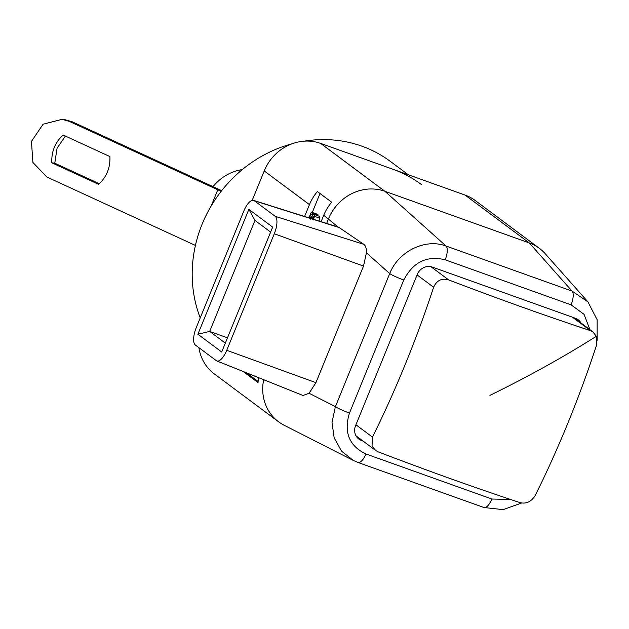 <?xml version="1.0" encoding="UTF-8"?>
<svg xmlns="http://www.w3.org/2000/svg" width="629" height="629" viewBox="0 0 629 629"><rect width="100%" height="100%" fill="white"/><g stroke="black" fill="none" stroke-linecap="round" stroke-linejoin="round"><path stroke-width="0.94" d="M304.617 216.486L309.452 204.629A45.217 41.561 126.7 0 1 317.37 191.554L331.656 202.2A45.217 41.561 126.7 0 0 323.738 215.267L321.12 221.691M597.157 340.328L597.157 319.744L587.895 301.834L545.131 253.605A45.217 41.561 126.7 0 0 539.367 248.313A45.217 41.561 126.7 0 0 529.335 242.951L384.885 191.279A45.217 41.561 126.7 0 0 328.503 218.821L326.616 223.429M263.685 379.712A45.217 41.561 126.7 0 0 278.592 421.807A45.217 41.561 126.7 0 0 284.119 425.235A45.217 41.561 126.7 0 0 284.457 425.401M258.629 377.683A45.217 41.561 126.7 0 0 258.039 382.589L243.753 371.943L246.757 373.021L258.126 381.488M278.592 421.807L214.308 373.917A45.217 41.561 -53.3 0 1 198.898 347.664M252.205 200.36L264.219 170.931A45.217 41.561 -53.3 0 1 320.601 143.388L465.059 195.061A45.217 41.561 -53.3 0 1 475.084 200.423L539.367 248.313M338.119 227.061L323.738 215.267M216.816 360.928A15.072 5.716 109.7 0 1 216.305 360.637L195.36 345.03A15.072 5.716 109.7 0 1 196.256 327.607L243.824 211.045A15.072 5.716 109.7 0 1 253.589 200.376A15.072 5.716 109.7 0 1 254.25 200.714L275.203 216.329A15.072 5.716 109.7 0 1 274.299 233.752L226.731 350.306A15.072 5.716 109.7 0 1 216.816 360.928L303.06 395.492L309.091 393.274L335.399 406.656L332.018 422.405L334.172 437.926L341.602 451.182L353.341 460.459L284.119 425.235M320.601 143.388L384.885 191.279L446.087 246.049C425.416 238.061 398.369 251.278 389.705 273.584L366.432 252.764L363.507 266.091L315.939 382.652L309.091 393.274M465.059 195.061L529.335 242.951L572.028 291.093L446.087 246.049A12.061 4.576 -70.3 0 1 445.151 259.801C426.855 255.335 413.064 262.073 403.771 280.007L349.465 413.08A12.061 1.282 -157.8 0 1 335.399 406.656L389.705 273.584A12.061 1.282 -157.8 0 0 403.771 280.007M587.879 301.818L572.028 291.093A12.061 4.576 -70.3 0 1 571.093 304.845L445.151 259.801M366.432 252.764C366.565 248.549 365.701 245.742 363.853 244.343L339.165 227.556L254.25 200.714M580.999 323.007A12.061 11.086 126.7 0 0 578.137 319.713A12.061 11.086 126.7 0 0 575.464 318.282L432.32 267.081A12.061 11.086 126.7 0 0 417.286 274.425L355.566 425.676A12.061 11.086 126.7 0 0 358.868 439.097A12.061 11.086 126.7 0 0 361.541 440.528L363.082 441.086M320.004 193.52L312.298 212.413M318.989 221.023L319.721 218.192L319.422 216.337L314.162 214.458L312.778 215.228L310.498 219.144M317.684 215.692L318.038 214.835L316.615 213.954L311.363 212.075L308.91 217.838M309.256 217.948L310.286 215.778L312.786 212.956L311.363 212.075M313.439 219.906L314.469 216.313L314.162 214.458L313.533 214.481M311.842 218.766L313.588 216.793L313.148 219.655M313.722 214.387L312.393 213.915M318.038 214.835L312.786 212.956M248.856 209.371L197.891 334.251L221.699 351.988L272.664 227.1L248.856 209.371L254.973 220.425L209.669 331.436L227.486 337.804M197.891 334.251L209.669 331.436L225.331 343.104M270.627 232.093L254.973 220.425M242.354 169.555A45.217 41.561 126.7 0 0 213.042 186.656M590.482 330.626L592.99 331.931L596.284 336.318L596.457 345.486A442.423 167.786 109.7 0 1 535.303 495.345C531.395 501.643 526.379 504.088 520.262 502.689A442.423 47.159 -157.8 0 1 378.438 451.96L375.599 450.403L372.038 445.835L372.462 437.1A442.423 167.786 -70.3 0 0 433.617 287.241C436.738 280.361 441.755 277.916 448.65 279.897A442.423 47.159 22.2 0 0 590.482 330.626L572.469 317.213M392.826 169.225A128.119 117.757 -53.3 0 1 421.241 184.431M304.2 141.171A128.119 117.757 -53.3 0 1 361.879 146.164A128.119 117.757 -53.3 0 1 390.287 161.37L408.221 174.728M200.226 317.881A128.119 117.757 -53.3 0 1 292.123 143.766M195.422 245.436A22.613 2.414 -157.8 0 1 195.124 245.302L46.75 176.938L32.897 162.431L31.45 141.399L43.118 124.204L62.153 119.313L65.117 119.722L72.359 121.837L220.732 190.202A15.072 1.604 22.2 0 0 221.699 190.642M65.392 136.068L57.05 148.295L54.778 163.194L99.288 183.699M51.822 162.785L98.572 184.328C106.615 177.04 110.389 167.794 109.902 156.574L63.144 135.031C55.108 142.319 51.334 151.573 51.822 162.785L54.778 163.194M62.153 119.313L69.394 121.428L217.776 189.793A22.613 2.414 22.2 0 0 221.172 191.318M233.902 177.119L232.683 178.322M309.452 204.629L264.219 170.931M349.465 413.08C343.615 432.241 349.103 445.875 365.913 453.965A12.061 4.576 109.7 0 1 358.043 462.48L483.984 507.532L503.129 509.624L521.645 503.035M589.955 329.675L584.042 314.327L571.093 304.845M365.913 453.965L491.854 499.017L510.528 499.465M491.854 499.017A12.061 4.576 109.7 0 1 483.984 507.532M313.494 218.688L312.157 218.208M313.729 217.634L312.731 217.28M319.721 218.192L314.469 216.313M311.127 217.996L309.468 217.398M312.008 216.4L310.286 215.778M312.739 215.291L311.103 214.709M313.321 214.638L311.835 214.104M361.541 440.528L356.729 436.951M226.731 350.306L315.939 382.652M274.299 233.752L363.507 266.091M275.203 216.329L363.853 244.343M448.65 279.897L430.92 266.688M433.617 287.241L417.082 274.92M372.462 437.1L355.928 424.779M596.284 336.318A452.188 155.347 158.1 0 1 489.928 395.366M220.732 190.202L217.776 189.793L211.171 205.982M195.902 243.399L195.124 245.302M69.394 121.428L72.359 121.837M353.317 460.444L358.043 462.48M314.036 214.379L319.288 216.258M253.589 200.376L338.221 227.093M375.599 450.403L355.998 435.803M592.99 331.931L573.915 317.724"/></g></svg>
